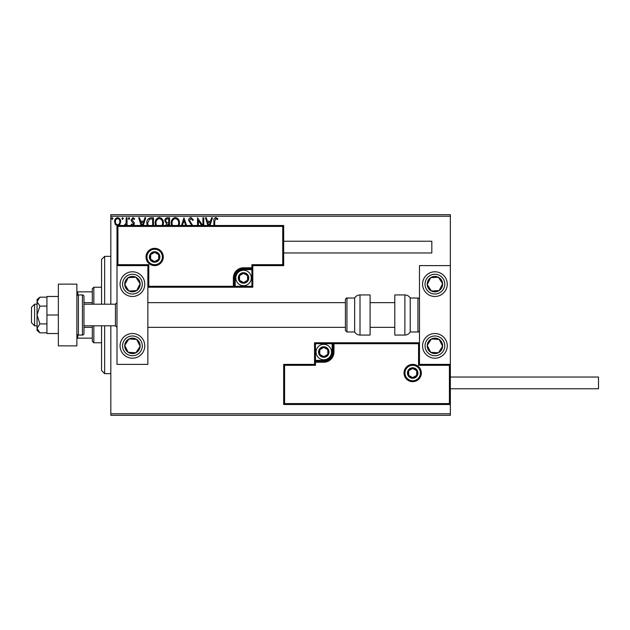 <?xml version="1.0" encoding="UTF-8"?>
<svg xmlns="http://www.w3.org/2000/svg" width="630" height="630" viewBox="0 0 630 630"><rect width="100%" height="100%" fill="white"/><g stroke="black" fill="none" stroke-linecap="round" stroke-linejoin="round"><path stroke-width="0.94" d="M450.348 415.312L110.825 415.312L110.825 413.768L450.348 413.768L450.348 415.312M117.605 225.808L115.369 224.508L114.565 221.697C114.542 219.46 115.558 218.106 117.605 217.633C119.661 218.106 120.677 219.46 120.661 221.697L119.85 224.5L118.826 225.493M124.141 225.493L126.071 223.138L126.197 217.775L127.032 217.775L127.032 225.493M126.197 225.493L126.197 224.508L125.52 225.493M131.938 225.493L131.182 224.682L131.67 224.004L132.733 224.839L133.536 223.776L131.457 221.138L131.182 219.917L132.938 217.633L134.647 218.705L134.166 219.437L133.032 218.602L132.016 219.878L134.103 222.516L134.371 223.737L133.662 225.493M147.176 225.493L146.837 223.036C146.711 219.925 148.089 218.169 150.972 217.775L153.484 217.775L153.484 225.493M165.532 225.902L166.54 223.603L164.839 220.839C164.847 219.059 165.698 218.035 167.391 217.775L169.549 217.775L169.549 225.493M181.479 225.493L183.952 217.775L186.567 225.493M185.661 225.493L184.023 220.382L182.385 225.493M202.923 225.493L202.923 217.775L203.758 217.775L203.758 225.493M201.576 225.493L198.355 220.524L198.355 225.493M197.529 225.493L197.529 217.775L202.718 225.493M213.869 225.493L213.869 221.28C213.539 219.319 214.192 218.059 215.846 217.5L217.886 218.744L217.46 219.571L215.854 218.602L214.696 221.39L214.696 225.493M110.825 216.232L110.825 214.688L450.348 214.688L450.348 216.232L110.825 216.232L110.825 304.195M110.825 325.805L110.825 413.768M450.348 216.232L450.348 265.616L419.478 265.616L419.478 364.384L450.348 364.384L450.348 265.616M449.418 403.586L450.348 404.507L283.673 404.507L283.673 364.384L284.595 365.313L284.595 403.586L449.418 403.586L449.418 365.313L450.348 364.384L450.348 413.768M207.892 225.493L205.419 217.775L206.325 217.775L207.435 221.232L210.467 221.232L211.578 217.775L212.483 217.775L210.011 225.493M191.796 225.493L188.661 220.421C188.677 218.799 189.433 217.823 190.945 217.5L193.371 219.854L192.693 220.405L191 218.602L189.488 220.437L192.717 225.493M171.541 225.493L171.21 223.177C171.155 220.091 172.541 218.2 175.353 217.5C178.172 218.177 179.558 220.051 179.518 223.13L179.164 225.493M155.476 225.493L155.145 223.177C155.09 220.091 156.468 218.2 159.288 217.5C162.107 218.177 163.493 220.051 163.453 223.13L163.099 225.493M141.136 225.493L138.663 217.775L139.569 217.775L140.679 221.232L143.711 221.232L144.821 217.775L145.727 217.775L143.254 225.493M129.662 218.539L128.969 219.437L128.276 218.539L128.969 217.633L129.662 218.539M123.291 218.539L122.598 219.437L121.905 218.539L122.598 217.633L123.291 218.539M112.904 218.539L112.211 219.437L111.518 218.539L112.211 217.633L112.904 218.539M209.105 225.493L210.113 222.343L207.79 222.343L208.798 225.493M178.243 225.493L178.692 223.13C178.731 220.673 177.629 219.161 175.384 218.602C173.1 219.161 171.99 220.689 172.037 223.185L172.478 225.493M168.714 225.493L168.714 224.004L168.297 224.004L166.359 225.879M168.297 222.902L168.714 222.902L168.714 218.878L167.769 218.878C166.446 218.862 165.745 219.516 165.666 220.839L166.974 222.768L168.297 222.902M162.17 225.493L162.627 223.13C162.666 220.673 161.564 219.161 159.311 218.602C157.035 219.161 155.925 220.689 155.972 223.185L156.413 225.493M152.649 225.493L152.649 218.878L149.538 219.153L147.664 223.044L148.121 225.493M142.349 225.493L143.356 222.343L141.033 222.343L142.041 225.493M115.392 221.689C115.361 223.366 116.101 224.414 117.613 224.839C119.125 224.422 119.865 223.366 119.826 221.689C119.865 220.02 119.125 218.996 117.613 218.602C116.093 218.988 115.353 220.02 115.392 221.689M101.564 304.195L101.564 259.442L104.651 256.355L110.825 256.355M101.564 325.805L101.564 370.558L104.651 373.645L110.825 373.645M104.651 256.355L104.651 304.195M104.651 325.805L104.651 373.645M132.434 271.79A12.348 12.348 0 0 1 144.774 284.138A12.348 12.348 0 0 1 132.434 296.478A12.348 12.348 0 0 1 120.086 284.138A12.348 12.348 0 0 1 132.434 271.79M132.434 358.21A12.348 12.348 0 0 0 144.774 345.862A12.348 12.348 0 0 0 132.434 333.522A12.348 12.348 0 0 0 120.086 345.862A12.348 12.348 0 0 0 142.766 352.619M147.861 265.616L147.861 364.384L116.999 364.384L116.999 265.616L147.861 265.616L148.79 264.687L148.79 286.296L147.861 287.225L235.21 287.225L235.21 286.296L251.882 286.296L251.882 269.624L243.55 269.624A8.332 8.332 0 0 0 235.21 277.964L235.21 286.296L234.289 286.296A0.929 0.929 0 0 1 233.36 287.225L233.36 277.964A10.182 10.182 0 0 1 243.55 267.774L251.882 267.774L251.882 264.687L282.744 264.687L282.744 226.414L283.673 225.493L283.673 265.616L252.803 265.616L252.803 267.774L251.882 267.774L251.882 268.703L243.55 268.703A9.261 9.261 0 0 0 234.289 277.964L234.289 286.296L148.79 286.296M434.913 358.21A12.348 12.348 0 0 1 422.565 345.862A12.348 12.348 0 0 1 434.913 333.522A12.348 12.348 0 0 1 447.261 345.862A12.348 12.348 0 0 1 434.913 358.21M434.913 271.79A12.348 12.348 0 0 0 422.565 284.138A12.348 12.348 0 0 0 434.913 296.478A12.348 12.348 0 0 0 447.261 284.138A12.348 12.348 0 0 0 434.913 271.79A12.348 12.348 0 0 1 445.245 277.381M34.587 325.805L31.5 322.717L31.5 307.282L34.587 304.195L34.587 325.805L37.052 325.805M83.971 325.805L115.455 325.805L115.455 304.195L116.999 302.652M404.972 373.031A7.718 7.718 0 0 0 412.689 380.74A7.718 7.718 0 0 0 420.407 373.031A7.718 7.718 0 0 0 412.689 365.313A7.718 7.718 0 0 0 404.972 373.031A7.718 7.718 0 0 1 412.689 365.313A7.718 7.718 0 0 1 420.407 373.031M283.673 364.384L314.535 364.384L314.535 362.226L315.465 362.226L315.465 365.313L284.595 365.313M323.796 360.376L323.796 361.297L315.465 361.297A0.929 0.929 0 0 0 314.535 362.226L314.535 342.775L332.128 342.775L332.128 343.704L315.465 343.704L315.465 360.376L323.796 360.376A8.332 8.332 0 0 0 332.128 352.036L332.128 343.704L333.057 343.704A0.929 0.929 0 0 1 333.979 342.775L332.128 342.775M332.128 352.036L333.057 352.036A9.261 9.261 0 0 1 323.796 361.297A9.261 9.261 0 0 0 333.057 352.036L333.057 343.704L333.979 343.704L333.979 342.775L419.478 342.775L418.556 343.704L333.979 343.704L333.979 352.036A10.182 10.182 0 0 1 323.796 362.226L315.465 362.226L315.465 361.297A0.929 0.929 0 0 0 314.535 362.226M284.595 403.586L283.673 404.507M314.535 364.384L315.465 365.313M449.418 365.313L418.556 365.313L419.478 364.384M314.535 342.775L315.465 343.704M162.367 256.969A7.718 7.718 0 0 0 154.657 249.259A7.718 7.718 0 0 0 146.94 256.969A7.718 7.718 0 0 0 154.657 264.687A7.718 7.718 0 0 0 162.367 256.969A7.718 7.718 0 0 1 154.657 264.687A7.718 7.718 0 0 1 146.94 256.969M282.744 226.414L117.92 226.414L117.92 264.687L116.999 265.616L116.999 225.493L283.673 225.493M252.803 267.774A0.929 0.929 0 0 1 251.882 268.703A0.929 0.929 0 0 0 252.803 267.774L252.803 287.225L235.21 287.225M283.673 265.616L282.744 264.687M252.803 265.616L251.882 264.687M117.92 226.414L116.999 225.493M252.803 287.225L251.882 286.296M248.173 277.964A4.63 4.63 0 0 0 239.534 275.649A4.63 4.63 0 0 0 243.55 282.594A4.63 4.63 0 0 0 248.173 277.964M247.559 277.964L247.559 275.649L243.55 273.333L239.534 275.649L239.534 280.279L243.55 282.594L247.559 280.279L247.559 277.964M235.833 277.964A7.718 7.718 0 0 1 243.55 270.246A7.718 7.718 0 0 1 251.26 277.964A7.718 7.718 0 0 1 243.55 285.681A7.718 7.718 0 0 1 235.833 277.964A7.718 7.718 0 0 0 243.55 285.681A7.718 7.718 0 0 0 251.26 277.964M239.534 275.649L239.534 280.279L243.55 282.594M247.559 280.279L247.559 275.649M328.427 352.036A4.63 4.63 0 0 0 319.788 349.721A4.63 4.63 0 0 0 323.796 356.667A4.63 4.63 0 0 0 328.427 352.036M327.805 352.036L327.805 349.721L323.796 347.406L319.788 349.721L319.788 354.351L323.796 356.667L327.805 354.351L327.805 352.036M316.079 352.036A7.718 7.718 0 0 1 323.796 344.319A7.718 7.718 0 0 1 331.514 352.036A7.718 7.718 0 0 1 323.796 359.754A7.718 7.718 0 0 1 316.079 352.036A7.718 7.718 0 0 0 323.796 359.754A7.718 7.718 0 0 0 331.514 352.036M319.788 349.721L319.788 354.351L323.796 356.667M327.805 354.351L327.805 349.721M417.32 373.031A4.63 4.63 0 0 0 408.681 370.716A4.63 4.63 0 0 0 412.689 377.654A4.63 4.63 0 0 0 417.32 373.031M416.698 373.031L416.698 370.716L412.689 368.4L408.681 370.716L408.681 375.338L412.689 377.654L416.698 375.338L416.698 373.031M408.681 370.716L408.681 375.338L412.689 377.654M416.698 375.338L416.698 370.716M159.28 256.969A4.63 4.63 0 0 0 150.641 254.662A4.63 4.63 0 0 0 154.657 261.6A4.63 4.63 0 0 0 159.28 256.969M158.665 256.969L158.665 254.662L154.657 252.346L150.641 254.662L150.641 259.284L154.657 261.6L158.665 259.284L158.665 256.969M150.641 254.662L150.641 259.284L154.657 261.6M158.665 259.284L158.665 254.662M125.969 341.649A7.718 7.718 0 0 0 135.915 352.753A7.718 7.718 0 0 0 136.647 339.405A7.718 7.718 0 0 0 125.969 341.649M126.835 342.208L124.724 345.437L128.213 352.327L135.915 352.753L140.136 346.287L136.647 339.405L128.945 338.979L126.835 342.208M125.677 356.202A12.348 12.348 0 0 1 122.094 339.113M124.724 345.437L128.213 352.327L135.915 352.753L140.136 346.287L136.647 339.405L128.945 338.979L124.724 345.437M428.455 341.649A7.718 7.718 0 0 0 438.393 352.753A7.718 7.718 0 0 0 439.134 339.405A7.718 7.718 0 0 0 428.455 341.649M429.321 342.208L427.211 345.437L430.692 352.327L438.393 352.753L442.614 346.287L439.134 339.405L431.432 338.979L429.321 342.208M427.211 345.437L430.692 352.327L438.393 352.753L442.614 346.287L439.134 339.405L431.432 338.979L427.211 345.437M441.37 279.917A7.718 7.718 0 0 0 427.211 284.563A7.718 7.718 0 0 0 439.134 290.595A7.718 7.718 0 0 0 441.37 279.917M440.504 280.476L438.393 277.247L430.692 277.673L427.211 284.563L431.432 291.021L439.134 290.595L442.614 283.713L440.504 280.476M424.581 290.887A12.348 12.348 0 0 1 428.164 273.798M438.393 277.247L430.692 277.673L427.211 284.563L431.432 291.021L439.134 290.595L442.614 283.713L438.393 277.247M138.891 279.917A7.718 7.718 0 0 0 124.724 284.563A7.718 7.718 0 0 0 136.647 290.595A7.718 7.718 0 0 0 138.891 279.917M138.025 280.476L135.915 277.247L128.213 277.673L124.724 284.563L128.945 291.021L136.647 290.595L140.136 283.713L138.025 280.476M142.766 277.381A12.348 12.348 0 0 1 139.183 294.47A12.348 12.348 0 0 1 122.094 290.887A12.348 12.348 0 0 0 139.183 294.47A12.348 12.348 0 0 0 142.766 277.381M135.915 277.247L128.213 277.673L124.724 284.563L128.945 291.021L136.647 290.595L140.136 283.713L135.915 277.247M404.877 335.065A6.174 6.174 0 0 0 410.217 331.978L410.217 298.022A6.174 6.174 0 0 0 404.877 294.934L394.789 294.934L394.789 335.065L404.877 335.065L404.877 294.934M410.217 331.978L417.934 331.978A1.543 1.543 0 0 0 419.478 330.435M417.934 331.978L417.934 298.022A1.543 1.543 0 0 1 419.478 299.565M417.934 298.022L410.217 298.022M360.006 335.065L370.093 335.065L370.093 294.934L360.006 294.934L360.006 335.065C357.675 334.987 355.895 333.955 354.659 331.978L354.659 298.022L346.949 298.022L346.949 331.978L345.405 330.435L345.405 299.565C346.098 298.211 346.61 297.691 346.949 298.022M345.405 309.787L345.405 302.652L147.861 302.652M450.348 377.039L598.5 377.039L598.5 388.765L450.348 388.765M283.673 241.235L431.826 241.235L431.826 252.961L283.673 252.961M39.903 323.907L37.052 315L37.052 328.364L39.903 332.821L37.052 330.435L37.052 328.364L39.903 323.907L46.935 323.907M39.903 332.821L46.935 332.821M39.903 306.093L37.052 301.636L37.052 315L39.903 306.093L46.935 306.093M39.903 297.179L37.052 299.565L37.052 301.636L39.903 297.179L46.935 297.179M58.354 315L46.935 315L46.935 333.522L58.354 333.522M46.935 315L46.935 296.478L58.354 296.478M58.354 345.862L58.354 284.138L76.876 284.138L76.876 345.862L58.354 345.862M78.419 335.065L82.428 335.065A1.543 1.543 0 0 0 83.971 333.522L83.971 296.478A1.543 1.543 0 0 0 82.428 294.934L78.419 294.934L78.419 335.065A1.543 1.543 0 0 1 76.876 333.522M76.876 296.478A1.543 1.543 0 0 1 78.419 294.934M93.846 325.805L93.846 342.775L92.303 341.239L92.303 325.805M92.303 304.195L92.303 288.76L93.846 287.225L93.846 304.195M93.846 342.775L101.564 342.775M93.846 287.225L101.564 287.225M92.303 338.152L76.876 338.152M92.303 327.348L83.971 327.348M92.303 302.652L83.971 302.652M76.876 291.848L77.797 291.848L77.797 295.068M92.303 291.848L77.797 291.848M77.797 334.932L77.797 338.152M421.328 373.031A8.639 8.639 0 0 1 412.689 381.67A8.639 8.639 0 0 1 404.05 373.031A8.639 8.639 0 0 1 412.689 364.384A8.639 8.639 0 0 1 421.328 373.031M418.556 365.313L418.556 343.704M315.465 361.297L315.465 360.376L314.535 360.376M323.796 361.297L323.796 362.226M333.057 352.036L333.979 352.036M146.01 256.969A8.639 8.639 0 0 1 154.657 248.33A8.639 8.639 0 0 1 163.296 256.969A8.639 8.639 0 0 1 154.657 265.616A8.639 8.639 0 0 1 146.01 256.969M117.92 264.687L148.79 264.687M243.55 269.624L243.55 268.703A9.261 9.261 0 0 0 234.289 277.964L233.36 277.964M251.882 268.703L251.882 269.624L252.803 269.624M243.55 268.703L243.55 267.774M235.21 277.964L234.289 277.964M248.795 277.964A5.245 5.245 0 0 0 243.55 272.711A5.245 5.245 0 0 0 238.298 277.964A5.245 5.245 0 0 0 243.55 283.209A5.245 5.245 0 0 0 248.795 277.964M329.041 352.036A5.245 5.245 0 0 0 323.796 346.791A5.245 5.245 0 0 0 318.552 352.036A5.245 5.245 0 0 0 323.796 357.289A5.245 5.245 0 0 0 329.041 352.036M417.934 373.031A5.245 5.245 0 0 0 412.689 367.778A5.245 5.245 0 0 0 407.445 373.031A5.245 5.245 0 0 0 412.689 378.276A5.245 5.245 0 0 0 417.934 373.031M159.902 256.969A5.245 5.245 0 0 0 154.657 251.724A5.245 5.245 0 0 0 149.404 256.969A5.245 5.245 0 0 0 154.657 262.222A5.245 5.245 0 0 0 159.902 256.969M124.165 340.46A9.875 9.875 0 0 0 127.032 354.131A9.875 9.875 0 0 0 140.703 351.264A9.875 9.875 0 0 0 137.836 337.593A9.875 9.875 0 0 0 124.165 340.46M426.644 340.46A9.875 9.875 0 0 0 429.51 354.131A9.875 9.875 0 0 0 443.181 351.264A9.875 9.875 0 0 0 440.315 337.593A9.875 9.875 0 0 0 426.644 340.46M443.181 278.736A9.875 9.875 0 0 0 429.51 275.869A9.875 9.875 0 0 0 426.644 289.54A9.875 9.875 0 0 0 440.315 292.407A9.875 9.875 0 0 0 443.181 278.736M140.703 278.736A9.875 9.875 0 0 0 127.032 275.869A9.875 9.875 0 0 0 124.165 289.54A9.875 9.875 0 0 0 137.836 292.407A9.875 9.875 0 0 0 140.703 278.736M82.428 335.065L82.428 294.934M115.455 325.805L116.999 327.348M394.789 327.348L370.093 327.348M345.405 327.348L147.861 327.348M394.789 302.652L370.093 302.652M34.587 304.195L37.052 304.195M83.971 304.195L115.455 304.195M346.949 331.978L354.659 331.978M360.006 294.934C357.675 295.013 355.895 296.045 354.659 298.022"/></g></svg>
